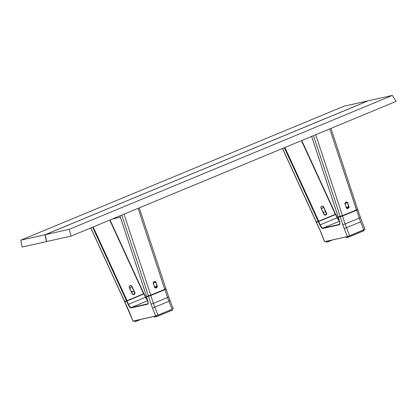 <?xml version="1.0" encoding="UTF-8"?>
<svg xmlns="http://www.w3.org/2000/svg" width="417" height="417" viewBox="0 0 417 417"><rect width="100%" height="100%" fill="white"/><g stroke="black" fill="none" stroke-linecap="round" stroke-linejoin="round"><path stroke-width="0.63" d="M46.495 241.594L44.921 234.771L20.85 240.15L22.08 247.052L46.495 241.594L44.921 234.771L368.065 100.872L343.973 106.22L368.049 100.846L355.388 106.168L44.921 234.771L20.85 240.15L343.973 106.22L20.85 240.15L22.08 247.052L46.495 241.594M146.513 296.383L119.955 215.85L146.513 296.383L150.751 295.116L124.047 214.156L150.751 295.116L164.757 289.309L149.713 295.528L146.513 296.383M146.529 296.357L119.929 215.86M154.587 286.959L153.461 283.534A1.381 1.277 -76.1 0 1 155.004 281.689A1.381 1.277 -76.1 0 1 155.885 282.533L153.842 282.028L155.885 282.533L157.011 285.953L156.323 285.781L157.011 285.953A1.381 1.277 -76.1 0 1 155.468 287.798L154.603 286.964A1.381 1.277 -76.1 0 1 154.587 286.959L153.466 283.555M155.14 287.662A1.381 1.277 103.9 0 0 156.323 285.781M153.461 283.534L155.004 281.689L156.078 282.491C156 280.599 152.346 282.111 153.383 283.607L154.514 287.026C154.592 288.918 158.241 287.407 157.204 285.911L155.468 287.798L154.603 286.964M157.204 285.911L155.796 281.986L154.811 281.517L154.009 281.756L153.32 283.315L154.796 287.532L155.776 288.001L156.583 287.756L157.24 286.797L157.204 285.911M139.252 207.854L165.935 288.746L164.757 289.309L138.053 208.349L164.757 289.309L165.825 288.752M121.785 215.094L148.457 295.95L121.785 215.094M124.511 301.246L126.507 300.855L92.637 227.176L126.507 300.855L127.06 300.652L93.179 226.952L127.06 300.652L143.907 293.657L110.005 219.973M126.799 300.756L143.933 293.938L109.739 220.087L143.62 293.787L126.977 300.688L124.568 301.288L90.838 227.917L124.485 301.298M129.786 288.361A1.381 1.303 46.9 0 0 129.723 288.241L131.793 286.484L129.781 288.366L131.319 291.692L131.772 291.269L131.324 291.702L129.786 288.361M132.168 293.803L129.374 287.48A1.381 1.303 -133.1 0 1 129.635 285.973A1.381 1.303 -133.1 0 1 131.793 286.484L134.665 292.729L131.621 285.906L130.839 285.483L129.729 285.697L129.145 286.641L129.275 287.506L132.293 294.016L132.992 294.574L134.128 294.584L134.894 293.782L134.936 292.922L131.965 286.39L134.535 292.854M132.038 291.843L131.772 291.269A1.381 1.303 -133.1 0 1 131.902 291.9M143.766 293.724L110.031 219.968M368.242 100.799L392.314 95.425L396.15 101.378L392.314 95.425L69.191 229.35L71.104 236.1L396.15 101.378L71.104 236.1L69.191 229.35L45.114 234.729L46.688 241.552L71.104 236.1L46.688 241.552L45.114 234.729L69.191 229.35L392.314 95.425L368.242 100.799L45.114 234.729L368.242 100.799M124.699 301.256A0.308 0.292 77.4 0 0 124.631 301.595L126.622 301.152A0.308 0.292 -102.6 0 1 126.726 300.782M146.565 296.372A0.308 0.292 77.4 0 0 146.492 296.711L148.483 296.268A0.308 0.292 -102.6 0 1 148.556 295.924M143.818 293.704A0.308 0.292 -102.6 0 1 144.115 293.876L145.46 297.258A4.613 1.465 -112.5 0 0 147.665 300.323A4.613 1.465 -112.5 0 1 145.46 297.258L128.493 304.29L145.46 297.258L143.933 293.938L126.966 300.97L126.622 301.152L128.149 304.473L128.493 304.29L126.966 300.97L128.493 304.29L128.149 304.473A4.921 1.564 -112.5 0 0 131.157 307.908A0.308 0.292 -102.6 0 1 131.313 307.511L147.774 300.688L131.313 307.511A4.613 1.465 67.5 0 1 128.493 304.29A4.613 1.465 67.5 0 0 131.313 307.511A0.308 0.292 77.4 0 0 131.157 307.908L147.582 304.238A0.308 0.292 -102.6 0 1 147.738 303.842L131.313 307.511L147.738 303.842A0.308 0.292 77.4 0 0 147.582 304.238A4.921 1.564 -112.5 0 0 147.618 300.12L146.482 296.669M133.033 321.153L155.744 316.081L172.075 309.341L155.65 316.034L133.023 321.158L129.765 313.058A24.984 7.944 -112.5 0 0 128.061 309.054L124.709 301.522M124.547 301.621L133.023 321.158L155.734 316.081L173.138 308.861M155.744 316.081L156.339 315.893M157.616 315.414L157.939 315.278M169.213 298.697L170.084 300.72L168.901 301.293L172.075 309.341L173.258 308.773L168.656 296.768A1.923 0.417 161.7 0 1 167.545 297.545A23.06 7.334 -112.5 0 0 168.901 301.293L154.764 307.152A23.06 7.334 67.5 0 1 153.409 303.404A1.923 0.417 161.7 0 1 151.006 303.925A24.984 7.944 -112.5 0 0 152.476 307.981L154.764 307.152A23.06 7.334 67.5 0 1 153.409 303.404L167.545 297.545A23.06 7.334 -112.5 0 0 168.901 301.293L170.089 300.725M168.515 296.669A1.923 0.417 161.7 0 1 168.656 296.774L166.102 289.023L164.934 289.622L164.741 289.315L164.934 289.622L165.987 289.012A0.308 0.292 -102.6 0 0 165.81 288.835M150.605 295.179L150.798 295.481L164.934 289.622L167.545 297.545A1.923 0.417 -18.3 0 0 168.656 296.768M147.816 303.816A4.613 1.465 67.5 0 1 147.738 303.842A4.613 1.465 67.5 0 0 147.821 303.816C148.228 304.618 148.155 303.378 147.597 300.104L146.471 296.696M147.623 300.193A4.921 1.564 67.5 0 1 145.653 297.217L146.424 298.666M145.642 297.196L144.136 293.881L146.685 299.031L147.608 300.078M167.545 297.545L153.409 303.404L150.798 295.481L164.934 289.622L167.545 297.545M151.006 303.925A1.923 0.417 -18.3 0 0 153.409 303.404L150.798 295.481L148.483 296.268L151.71 305.953L155.65 316.034L132.94 321.111L128.942 311.04L124.631 301.595L126.622 301.152L129.333 306.542L131.157 307.908L147.827 304.108L148.025 301.653L146.492 296.711L148.483 296.268L151.006 303.925M154.764 307.152L152.476 307.981L155.65 316.034L157.939 315.205L154.764 307.152L157.939 315.205L172.075 309.341L168.901 301.293L154.764 307.152M154.478 286.594L156.177 287.016M155.723 287.469L155.338 287.631M154.848 287.48L155.4 287.141L154.697 287.198M133.748 291.139L131.59 292.03L132.632 294.084L133.946 294.36L134.623 293.26L133.748 291.139L131.506 292.114M131.892 292.499L131.631 292.619M131.605 292.453L131.866 292.338M112.293 219.029L120.377 217.221L112.293 219.029M156.542 315.825L156.891 316.571L172.336 310.17L171.95 309.471L172.242 310.212L157.027 316.519L156.724 315.758M154.519 317.102L156.844 316.586L154.519 317.102L154.248 316.414M136.557 320.365L136.828 321.059L134.509 321.575L134.238 320.887M134.514 321.57L136.88 321.043L140.81 319.417L137.011 320.991L136.75 320.324M338.223 216.929L311.661 136.395L338.223 216.929L342.456 215.657L315.758 134.696L342.456 215.657L356.462 209.855L341.768 215.938L338.197 216.929L311.64 136.406M347.59 203.074L345.552 202.568L347.59 203.074L348.721 206.493L348.033 206.326L348.721 206.493A1.381 1.277 -76.1 0 1 347.179 208.338L346.298 207.499A1.381 1.277 -76.1 0 1 346.298 207.499L346.219 207.567C346.298 209.459 349.946 207.947 348.914 206.451L347.179 208.338L346.298 207.499L345.177 204.101L346.219 207.567L345.167 204.08A1.381 1.277 -76.1 0 1 346.709 202.235A1.381 1.277 -76.1 0 1 347.59 203.074L347.783 203.032C347.705 201.14 344.051 202.657 345.088 204.148L345.177 204.085C345.041 202.839 345.552 202.219 346.709 202.235L347.59 203.074L348.721 206.493L347.59 203.074M346.845 208.203A1.381 1.277 103.9 0 0 348.033 206.326M345.167 204.08L346.709 202.235M338.27 216.918A0.308 0.292 77.4 0 0 338.203 217.257L342.503 216.027L356.639 210.168L329.758 128.895L356.462 209.855L357.531 209.292M347.783 203.032L347.059 202.188L346.24 202.083L345.297 202.714L345.015 203.559L346.334 207.838L347.486 208.542L348.513 208.114L348.987 207.04L347.783 203.032M356.462 209.855L357.64 209.292L330.957 128.394M313.49 135.634L340.163 216.491L313.49 135.634M316.222 221.787L318.218 221.396L284.342 147.717L318.218 221.396L318.765 221.198L284.884 147.493L318.765 221.198L335.612 214.197L301.715 140.519M316.19 221.844L318.687 221.229L335.331 214.333L301.444 140.628L335.331 214.333L335.612 214.197L301.736 140.508M321.497 208.907A1.381 1.303 46.9 0 0 321.429 208.781L323.498 207.025L321.491 208.912L323.024 212.237L323.483 211.81L323.029 212.243L321.491 208.912M323.873 214.343L321.074 208.031A1.381 1.303 -133.1 0 1 321.345 206.519A1.381 1.303 -133.1 0 1 323.498 207.025L326.37 213.269L323.326 206.446L321.689 206.102L320.84 207.478L323.941 214.265M321.074 208.031L324.004 214.557L324.979 215.203L325.833 215.125L326.6 214.328L326.641 213.462L323.675 206.936L326.24 213.395M323.743 212.389L323.483 211.81A1.381 1.303 -133.1 0 1 323.608 212.446M316.279 221.828L282.549 148.462L316.279 221.828M326.203 242.121L325.932 241.433L326.193 242.121L328.523 241.605L326.203 242.121L325.859 241.266M328.252 240.911L328.523 241.605L328.445 240.87M332.505 239.963L328.705 241.537L332.505 239.963M325.453 211.68L323.3 212.571L324.343 214.63L325.651 214.901L326.334 213.806L325.453 211.68L323.211 212.654M323.311 212.993L323.571 212.878M357.515 209.376A0.308 0.292 -102.6 0 1 357.692 209.553L356.582 209.803L357.807 209.574L356.639 210.168L359.256 218.086A23.06 7.334 -112.5 0 0 360.611 221.834L346.47 227.692A23.06 7.334 67.5 0 1 345.114 223.95L359.256 218.086A23.06 7.334 -112.5 0 0 360.611 221.834L346.47 227.692A23.06 7.334 67.5 0 1 345.114 223.95L342.503 216.027L356.639 210.168L359.256 218.086A1.923 0.417 -18.3 0 0 360.361 217.309A1.923 0.417 161.7 0 1 359.256 218.086L345.114 223.95L342.503 216.027L340.189 216.809A0.308 0.292 -102.6 0 1 340.262 216.47A0.308 0.292 77.4 0 0 340.189 216.809L342.717 224.466A1.923 0.417 -18.3 0 0 345.114 223.95A1.923 0.417 161.7 0 1 342.717 224.466A24.984 7.944 -112.5 0 0 344.181 228.526L346.47 227.692L344.181 228.526L347.356 236.58L349.649 235.824L363.78 229.887L349.644 235.746L346.47 227.692L349.644 235.746L363.78 229.887L360.611 221.834L363.78 229.887L364.964 229.319L363.786 229.965M335.523 214.244A0.308 0.292 -102.6 0 1 335.821 214.421M364.859 229.324L347.596 236.585L324.692 241.657M360.22 217.215A1.923 0.417 161.7 0 1 360.361 217.314L364.964 229.319M357.786 209.553L360.361 217.309M363.786 229.96L364.87 229.465M339.313 220.624L339.302 220.65C339.86 223.924 339.933 225.159 339.527 224.362A4.613 1.465 67.5 0 1 339.448 224.382L339.448 224.382A0.308 0.292 77.4 0 0 339.292 224.784A0.308 0.292 -102.6 0 1 339.448 224.382L323.024 228.052A0.308 0.292 77.4 0 0 322.867 228.453L339.292 224.784A4.921 1.564 -112.5 0 0 339.323 220.666L338.203 217.257L340.189 216.809L343.415 226.494L347.356 236.58L324.645 241.651L320.647 231.581L316.341 222.141L318.327 221.693L316.341 222.141A0.308 0.292 -102.6 0 1 316.409 221.802A0.308 0.292 77.4 0 0 316.341 222.141L319.766 229.595L324.541 241.657L321.476 233.598A24.984 7.944 -112.5 0 0 319.766 229.595L319.703 229.704M318.505 221.297L318.327 221.693A0.308 0.292 -102.6 0 1 318.432 221.328M339.532 224.356A4.613 1.465 67.5 0 1 339.448 224.382L323.024 228.052L339.48 221.234L323.024 228.052A4.613 1.465 67.5 0 1 320.199 224.831L319.855 225.013A4.921 1.564 -112.5 0 0 322.867 228.453A0.308 0.292 -102.6 0 1 323.024 228.052A4.613 1.465 67.5 0 1 320.199 224.831L318.671 221.51L335.476 214.27M337.165 217.799A4.613 1.465 -112.5 0 0 339.37 220.864A4.613 1.465 -112.5 0 1 337.165 217.799L320.199 224.831L337.165 217.799L335.638 214.479L337.165 217.799M339.334 220.734A4.921 1.564 67.5 0 1 337.358 217.757L335.841 214.421L318.671 221.51L320.199 224.831L319.855 225.013L318.327 221.693L320.626 226.467L322.57 228.443L339.532 224.654L339.73 222.198L338.187 217.215M337.358 217.757L338.13 219.212M316.258 222.162L316.284 221.828M346.183 207.134L347.882 207.557M347.434 208.015L347.043 208.177M346.553 208.02L347.09 207.656L346.402 207.739M363.645 230.022L364.005 230.731L363.733 229.986M346.214 237.648L348.721 237.065L363.937 230.757L348.586 237.117L348.237 236.371L348.539 237.132L346.219 237.648L345.943 236.96M348.721 237.065L348.419 236.303L348.721 237.065M153.472 283.544C153.331 282.293 153.842 281.678 155.004 281.689M129.213 286.37L129.635 285.973M90.75 227.958L124.464 301.293M165.653 288.825L166.102 289.023M320.918 206.915L321.345 206.519M321.08 208.02L323.952 214.265M282.455 148.499L316.169 221.839M335.841 214.421L338.797 220.119L339.302 220.65L338.177 217.241M319.703 229.699L316.237 222.162"/></g></svg>
